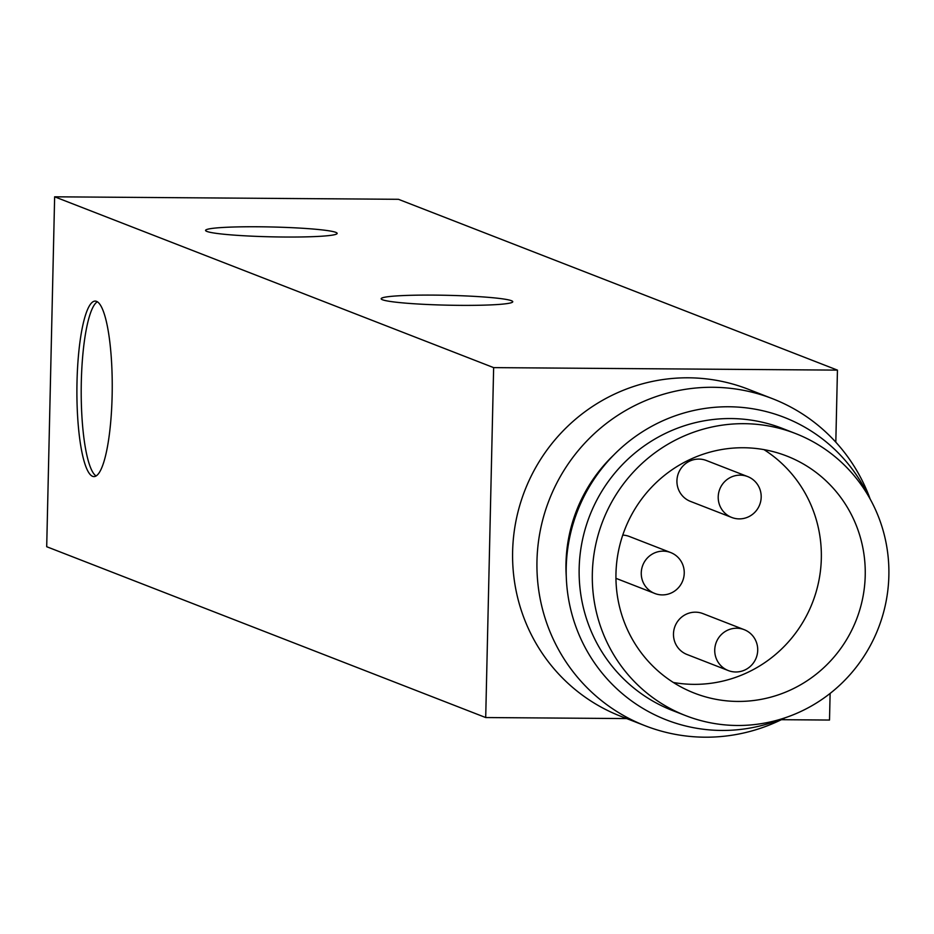 <?xml version="1.0" encoding="UTF-8"?>
<svg xmlns="http://www.w3.org/2000/svg" width="934" height="934" viewBox="0 0 934 934"><rect width="100%" height="100%" fill="white"/><g stroke="black" fill="none" stroke-linecap="round" stroke-linejoin="round"><path stroke-width="1.4" d="M77.008 382.006A87.749 17.664 -89.6 0 0 92.583 476.328A87.749 17.664 -89.6 0 0 93.937 476.585A87.749 17.664 -89.6 0 0 112.232 388.976A87.749 17.664 -89.6 0 0 95.21 301.098A87.749 17.664 -89.6 0 0 77.008 382.006M837.448 370.121L493.642 367.622L485.703 717.546L46.7 546.717L54.639 196.805L398.444 199.304L837.448 370.121L835.813 442.179M493.642 367.622L54.639 196.805M830.116 693.437L829.509 720.044L781.361 719.694M626.679 718.573L485.703 717.546M460.135 305.36A65.812 4.927 -178.7 0 1 381.352 299.113A65.812 4.927 -178.7 0 1 447.082 295.307A65.812 4.927 -178.7 0 1 512.568 302.091A65.812 4.927 -178.7 0 1 460.135 305.36M284.543 237.026A65.812 4.927 -178.7 0 1 205.749 230.78A65.812 4.927 -178.7 0 1 271.479 226.974A65.812 4.927 -178.7 0 1 336.964 233.757A65.812 4.927 -178.7 0 1 284.543 237.026M97.358 301.764A87.749 17.664 -89.6 0 0 81.211 388.742A87.749 17.664 -89.6 0 0 96.085 475.955M763.954 449.616A127.234 124.269 -68.7 0 1 815.919 592.623A127.234 124.269 -68.7 0 1 693.822 684.353A127.234 124.269 -68.7 0 1 673.344 682.474M622.756 535.1A21.937 21.424 -68.7 0 1 629.446 536.513L670.705 552.566A21.937 21.424 111.3 0 0 641.693 568.981A21.937 21.424 111.3 0 0 682.719 580.785A21.937 21.424 111.3 0 0 670.705 552.566M731.742 517.459L690.483 501.406A21.937 21.424 -68.7 0 1 698.924 459.084A21.937 21.424 -68.7 0 1 706.384 460.509L747.655 476.573A21.937 21.424 111.3 0 0 718.643 492.989A21.937 21.424 111.3 0 0 759.669 504.78A21.937 21.424 111.3 0 0 747.655 476.573M728.275 670.554L687.004 654.489A21.937 21.424 -68.7 0 1 695.456 612.179A21.937 21.424 -68.7 0 1 702.917 613.603L744.176 629.656A21.937 21.424 111.3 0 0 715.164 646.083A21.937 21.424 111.3 0 0 756.19 657.875A21.937 21.424 111.3 0 0 744.176 629.656M737.72 701.434A127.234 124.269 -68.7 0 1 694.452 693.156A127.234 124.269 -68.7 0 1 624.788 529.52A127.234 124.269 -68.7 0 1 786.732 456.014A127.234 124.269 -68.7 0 1 862.747 597.935A127.234 124.269 -68.7 0 1 737.72 701.434M737.171 725.484A151.366 147.841 -68.7 0 1 685.708 715.642A151.366 147.841 -68.7 0 1 602.827 520.974A151.366 147.841 -68.7 0 1 795.488 433.516A151.366 147.841 -68.7 0 1 885.911 602.372A151.366 147.841 -68.7 0 1 737.171 725.484M685.708 715.642L672.538 710.529A151.366 147.841 -68.7 0 1 589.658 515.848A151.366 147.841 -68.7 0 1 782.318 428.391L795.488 433.516M782.505 718.643A162.341 158.547 -68.7 0 1 721.562 730.446A162.341 158.547 -68.7 0 1 567.58 592.565A162.341 158.547 -68.7 0 1 679.987 414.206A162.341 158.547 -68.7 0 1 868.854 496.736M566.273 576.605A151.366 147.841 -68.7 0 1 613.486 455.267M785.19 717.767A175.499 171.401 -68.7 0 1 704.901 737.195A175.499 171.401 -68.7 0 1 645.231 725.788A175.499 171.401 -68.7 0 1 549.134 500.087A175.499 171.401 -68.7 0 1 772.511 398.69A175.499 171.401 -68.7 0 1 870.231 499.2M645.231 725.788L620.876 716.32A175.499 171.401 -68.7 0 1 524.791 490.607A175.499 171.401 -68.7 0 1 748.169 389.209L772.511 398.69M615.95 578.333L654.804 593.452"/></g></svg>
